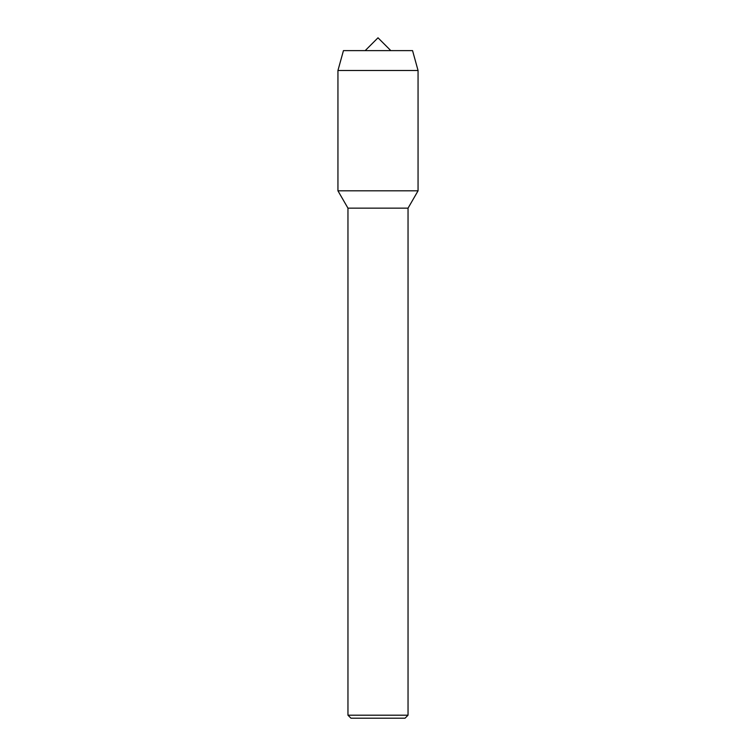 <?xml version="1.0" encoding="UTF-8"?>
<svg xmlns="http://www.w3.org/2000/svg" width="756" height="756" viewBox="0 0 756 756"><rect width="100%" height="100%" fill="white"/><g stroke="black" fill="none" stroke-linecap="round" stroke-linejoin="round"><path stroke-width="1.13" d="M365.186 50.614L378 37.8L390.814 50.614M347.958 208.155L347.958 715.195L408.042 715.195L408.042 208.155L347.958 208.155L337.941 190.814L418.059 190.814L418.059 70.506L412.549 50.614L343.451 50.614L337.941 70.506L418.059 70.506M347.958 715.195L350.964 718.2L405.036 718.2L408.042 715.195M408.042 208.155L418.059 190.814L337.941 190.814L337.941 70.506"/></g></svg>

